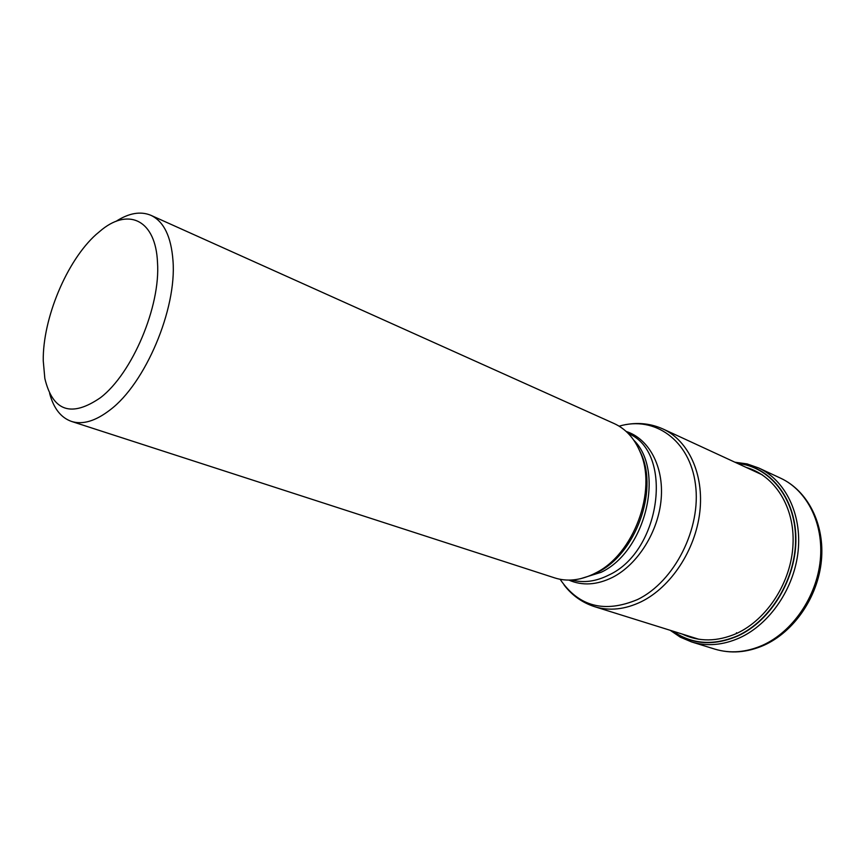 <?xml version="1.0" encoding="UTF-8"?>
<svg xmlns="http://www.w3.org/2000/svg" width="865" height="865" viewBox="0 0 865 865"><rect width="100%" height="100%" fill="white"/><g stroke="black" fill="none" stroke-linecap="round" stroke-linejoin="round"><path stroke-width="1.3" d="M672.797 631.115C691.859 644.36 713.43 645.939 737.521 635.84C770.769 620.638 796.33 578.415 795.573 538.062C795.173 497.753 769.418 466.581 737.553 463.424M736.45 632.748L736.688 633.44C717.204 641.852 698.996 642.035 682.063 634.002M736.688 633.44C767.19 619.362 791.41 581.961 793 544.485C794.957 506.987 774.543 475.415 746.311 467.468M157.495 262.333C155.732 220.737 129.599 207.762 102.33 229.279L96.145 234.447C66.789 260.711 42.645 318.547 43.25 360.77L44.839 378.481C52.743 411.329 71.298 417.73 100.502 397.662C132.258 373.442 160.706 306.156 157.495 262.333M49.629 393.413C53.63 408.356 60.918 417.698 71.503 421.428C82.716 424.931 95.572 421.093 110.06 409.924C145.331 383.53 176.893 309 172.989 260.679C171.173 236.545 163.82 221.429 150.921 215.32C140.573 210.995 128.896 213.028 115.899 221.418M150.921 215.32L614.247 423.601C625.709 428.856 634.337 438.296 640.122 451.908C657.551 490.336 633.731 554.714 595.185 573.192L592.957 574.306C579.528 580.512 566.802 581.723 554.779 577.928L71.503 421.428M762.541 645.29C746.052 652.459 730.136 653.735 714.782 649.107C730.72 653.875 747.079 652.61 763.86 645.312C794.135 631.796 817.901 597.023 821.393 560.736C824.94 524.45 807.921 490.833 780.641 478.204C807.077 490.401 823.956 523.649 820.279 560.228C816.657 596.785 792.545 631.883 762.541 645.29M670.191 630.293L680.323 637.181L691.589 641.938C706.986 646.587 722.999 645.225 739.618 637.862C769.861 624.108 794.297 588.297 798.125 551.091C801.996 513.875 785.16 480.172 758.637 467.954L747.09 463.91L734.958 462.224M736.969 463.153C769.147 465.997 795.205 497.04 795.876 537.619C796.752 578.123 771.169 620.886 737.65 636.045C713.257 646.328 691.481 644.63 672.3 630.953M698.747 639.224L594.601 606.679C609.425 611.187 624.984 609.533 641.3 601.705L641.376 601.662C670.948 587.076 695.374 550.108 699.785 512.253C704.251 474.366 688.54 440.631 663.066 429.018C651.291 423.731 638.921 422.25 625.979 424.585M638.424 448.124L641.365 454.298C658.308 491.698 635.224 554.195 597.726 572.241L589.162 575.971M638.316 447.908L640.122 451.908M580.383 578.75L601.067 572.327C645.658 551.502 665.142 470.798 633.775 440.177M628.304 433.516C673.77 451.854 661.401 551.016 608.928 574.998L608.863 575.03C596.007 581.507 583.67 583.172 571.851 580.004M568.878 580.101C582.426 585.973 597.001 585.054 612.615 577.333L612.679 577.301C637.97 564.315 658.481 531.478 661.174 498.932C663.942 466.354 648.88 438.706 626.163 431.451M619.135 426.186C654.491 415.514 689.794 440.08 695.449 484.281C701.483 528.31 674.603 581.518 637.732 599.445L637.656 599.488C604.559 613.404 578.717 606.668 560.131 579.301M691.589 641.938L714.782 649.107M758.637 467.954L780.641 478.204M588.935 576.058L592.957 574.306M594.601 606.679C582.329 602.689 572.165 595.488 564.131 585.064M663.066 429.018L762.357 474.885"/></g></svg>
